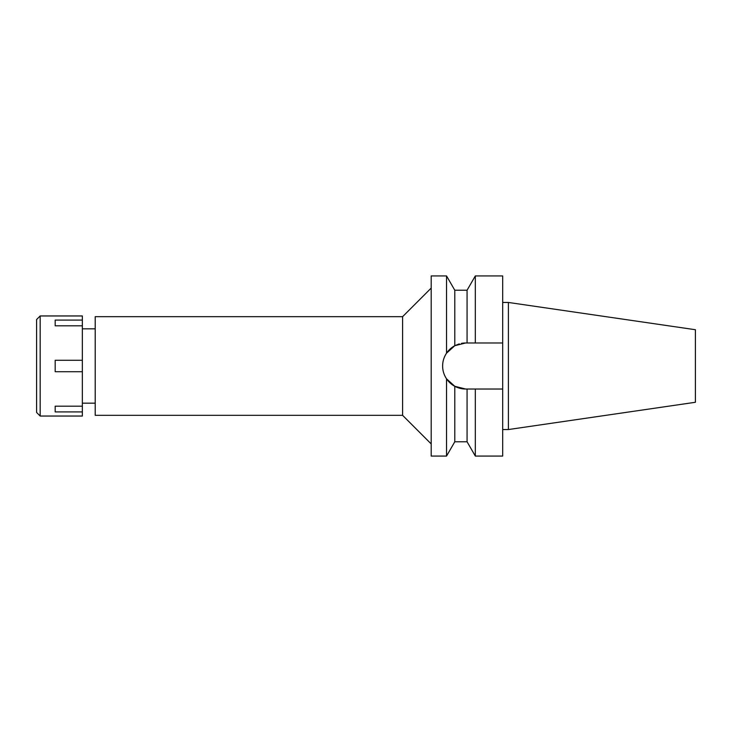<?xml version="1.0" encoding="UTF-8"?>
<svg xmlns="http://www.w3.org/2000/svg" width="732" height="732" viewBox="0 0 732 732"><rect width="100%" height="100%" fill="white"/><g stroke="black" fill="none" stroke-linecap="round" stroke-linejoin="round"><path stroke-width="1.1" d="M508.401 302.453L508.401 429.547L695.4 402.28L695.4 329.72L508.401 302.453L502.683 302.453M95.215 328.833L82.35 328.833M95.215 403.167L82.35 403.167M95.215 316.672L95.215 415.328L402.6 415.328L402.6 316.672L95.215 316.672M431.194 288.079L402.6 316.672M431.194 443.921L402.6 415.328M461.471 343.363A23.021 23.021 0 0 1 465.653 342.979L454.792 345.705L446.538 353.172L446.538 275.927L431.194 275.927L431.194 456.073L446.538 456.073L446.538 378.828L454.792 386.295L465.653 389.021A23.021 23.021 0 0 1 443.619 372.67M446.538 353.172C443.903 357.234 442.604 361.507 442.631 366C442.604 370.493 443.903 374.775 446.538 378.828M443.208 371.124A23.021 23.021 0 0 1 454.792 345.705L454.792 290.229L446.538 275.927M454.792 386.295L454.792 441.771L467.071 441.771L467.071 389.021L465.598 389.021M460.071 388.335L459.321 388.134M454.892 345.65L459.275 343.884M467.071 389.021L475.324 389.021L475.324 456.073L467.071 441.771M475.324 389.021L502.683 389.021L502.683 275.927L475.324 275.927L475.324 342.979L465.653 342.979L502.683 342.979L475.324 342.979M475.324 456.073L502.683 456.073L502.683 389.021M467.071 342.979L467.071 290.229L454.792 290.229M508.401 429.547L502.683 429.547M40.178 416.041L82.35 416.041L82.35 315.959L40.178 315.959L40.178 416.041L36.6 412.464L36.6 319.536L40.178 315.959M82.35 406.196L55.184 406.196L55.184 411.915L82.35 411.915M82.35 360.281L55.184 360.281L55.184 371.719L82.35 371.719M55.184 325.804L55.184 320.085L55.184 325.804L82.35 325.804M82.35 320.085L55.184 320.085M55.184 411.915L55.184 406.196M454.792 441.771L446.538 456.073M467.071 290.229L475.324 275.927"/></g></svg>
